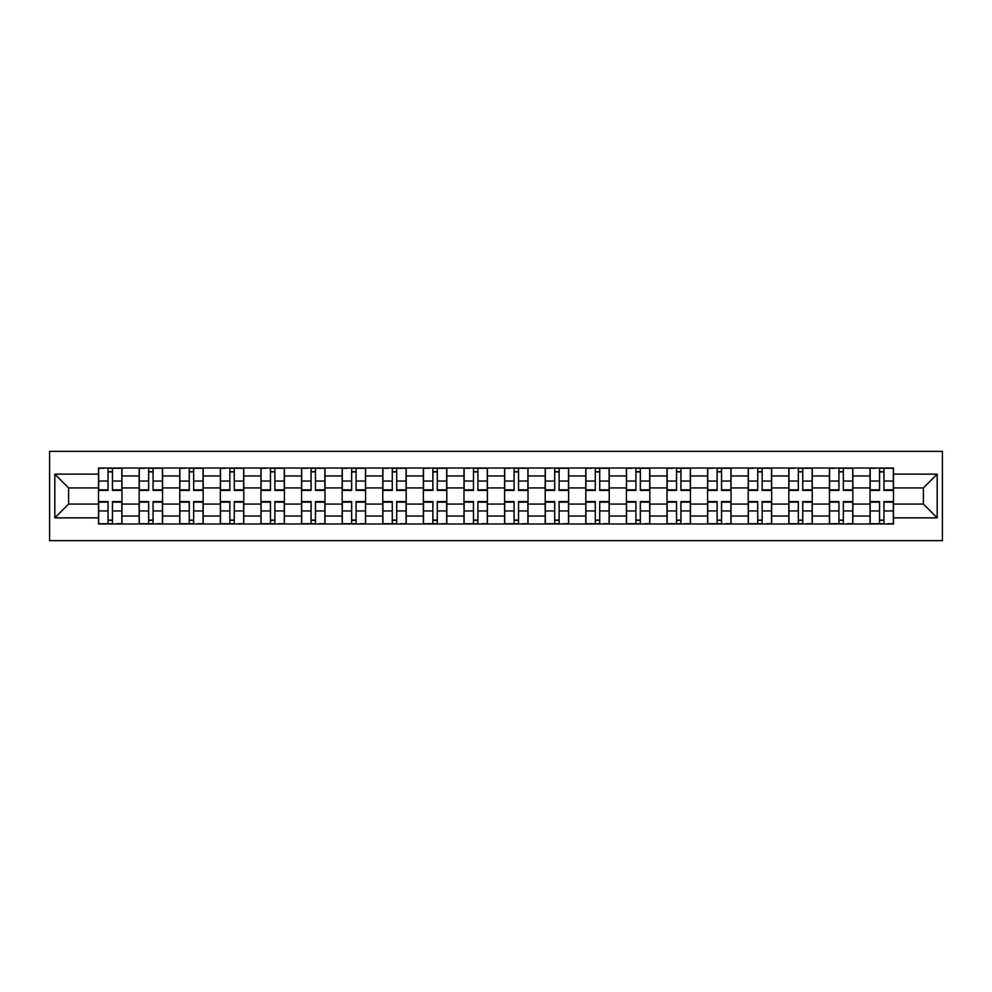 <?xml version="1.0" encoding="UTF-8"?>
<svg xmlns="http://www.w3.org/2000/svg" width="992" height="992" viewBox="0 0 992 992"><rect width="100%" height="100%" fill="white"/><g stroke="black" fill="none" stroke-linecap="round" stroke-linejoin="round"><path stroke-width="1.49" d="M49.6 540.64L942.4 540.64L942.4 451.36L49.6 451.36L49.6 540.64M139.14 523.987L139.14 475.962L121.966 475.962L121.966 523.987M121.966 475.962L121.966 468.013M139.14 475.962L139.14 468.013M162.564 468.013L162.564 523.987M179.75 523.987L179.75 468.013M203.174 468.013L203.174 523.987M220.348 523.987L220.348 468.013M243.772 468.013L243.772 523.987M260.958 523.987L260.958 468.013M284.382 468.013L284.382 523.987M301.568 523.987L301.568 468.013M324.992 468.013L324.992 523.987M342.166 523.987L342.166 468.013M365.589 468.013L365.589 523.987M382.776 523.987L382.776 468.013M406.199 468.013L406.199 523.987M423.373 523.987L423.373 468.013M446.809 468.013L446.809 523.987M463.983 523.987L463.983 468.013M487.407 468.013L487.407 523.987M504.593 523.987L504.593 468.013M528.017 468.013L528.017 523.987M545.191 523.987L545.191 468.013M568.627 468.013L568.627 523.987M585.801 523.987L585.801 468.013M609.224 468.013L609.224 523.987M626.411 523.987L626.411 468.013M649.834 468.013L649.834 523.987M667.008 523.987L667.008 468.013M690.432 468.013L690.432 523.987M707.618 523.987L707.618 468.013M731.042 468.013L731.042 523.987M748.228 523.987L748.228 468.013M771.652 468.013L771.652 523.987M788.826 523.987L788.826 468.013M812.25 468.013L812.25 523.987M829.436 523.987L829.436 468.013M852.86 468.013L852.86 523.987M870.034 523.987L870.034 468.013M870.034 504.072L852.86 504.072M829.436 504.072L812.25 504.072M788.826 504.072L771.652 504.072M748.228 504.072L731.042 504.072M707.618 504.072L690.432 504.072M667.008 504.072L649.834 504.072M626.411 504.072L609.224 504.072M585.801 504.072L568.627 504.072M545.191 504.072L528.017 504.072M504.593 504.072L487.407 504.072M463.983 504.072L446.809 504.072M423.373 504.072L406.199 504.072M382.776 504.072L365.589 504.072M342.166 504.072L324.992 504.072M301.568 504.072L284.382 504.072M260.958 504.072L243.772 504.072M220.348 504.072L203.174 504.072M179.75 504.072L162.564 504.072M139.14 504.072L121.966 504.072M870.034 487.928L852.86 487.928M829.436 487.928L812.25 487.928M788.826 487.928L771.652 487.928M748.228 487.928L731.042 487.928M707.618 487.928L690.432 487.928M667.008 487.928L649.834 487.928M626.411 487.928L609.224 487.928M585.801 487.928L568.627 487.928M545.191 487.928L528.017 487.928M504.593 487.928L487.407 487.928M463.983 487.928L446.809 487.928M423.373 487.928L406.199 487.928M382.776 487.928L365.589 487.928M342.166 487.928L324.992 487.928M301.568 487.928L284.382 487.928M260.958 487.928L243.772 487.928M220.348 487.928L203.174 487.928M179.75 487.928L162.564 487.928M139.14 487.928L121.966 487.928M68.597 504.072L98.53 504.072L98.53 487.928L68.597 487.928L68.597 504.072L54.808 517.861L54.808 474.139L98.53 474.139L98.53 487.928M893.47 487.928L893.47 504.072L923.403 504.072L923.403 487.928L893.47 487.928L893.47 468.013L98.53 468.013L98.53 474.139M893.47 474.139L937.192 474.139L937.192 517.861L893.47 517.861L893.47 504.072M98.53 504.072L98.53 523.987L893.47 523.987L893.47 517.861M98.53 517.861L54.808 517.861M112.456 520.081L108.041 520.081M108.041 471.919L112.456 471.919M153.066 520.081L148.639 520.081M148.639 471.919L153.066 471.919M193.676 520.081L189.249 520.081M189.249 471.919L193.676 471.919M234.273 520.081L229.846 520.081M229.846 471.919L234.273 471.919M274.883 520.081L270.456 520.081M270.456 471.919L274.883 471.919M315.493 520.081L311.066 520.081M311.066 471.919L315.493 471.919M356.091 520.081L351.664 520.081M351.664 471.919L356.091 471.919M396.701 520.081L392.274 520.081M392.274 471.919L396.701 471.919M437.298 520.081L432.884 520.081M432.884 471.919L437.298 471.919M477.908 520.081L473.482 520.081M473.482 471.919L477.908 471.919M518.518 520.081L514.092 520.081M514.092 471.919L518.518 471.919M559.116 520.081L554.702 520.081M554.702 471.919L559.116 471.919M599.726 520.081L595.299 520.081M595.299 471.919L599.726 471.919M640.336 520.081L635.909 520.081M635.909 471.919L640.336 471.919M680.934 520.081L676.507 520.081M676.507 471.919L680.934 471.919M721.544 520.081L717.117 520.081M717.117 471.919L721.544 471.919M762.154 520.081L757.727 520.081M757.727 471.919L762.154 471.919M802.751 520.081L798.324 520.081M798.324 471.919L802.751 471.919M843.361 520.081L838.934 520.081M838.934 471.919L843.361 471.919M883.959 520.081L879.544 520.081M879.544 471.919L883.959 471.919M54.808 474.139L68.597 487.928M923.403 504.072L937.192 517.861M923.403 487.928L937.192 474.139M112.456 490.408L112.456 468.274L121.83 468.274L121.83 490.408L112.456 490.408M108.041 471.659L112.456 471.659M104.135 468.274L98.667 468.274L98.667 490.408L108.041 490.408L108.041 468.274L112.456 468.274M108.041 501.592L108.041 523.726L98.667 523.726L98.667 501.592L108.041 501.592M112.456 520.341L108.041 520.341M116.362 523.726L121.83 523.726L121.83 501.592L112.456 501.592L112.456 523.726L108.041 523.726M153.066 490.408L153.066 468.274L162.44 468.274L162.44 490.408L153.066 490.408M148.639 471.659L153.066 471.659M144.733 468.274L139.264 468.274L139.264 490.408L148.639 490.408L148.639 468.274L153.066 468.274M193.676 490.408L193.676 468.274L203.038 468.274L203.038 490.408L193.676 490.408M189.249 471.659L193.676 471.659M185.343 468.274L179.874 468.274L179.874 490.408L189.249 490.408L189.249 468.274L193.676 468.274M148.639 501.592L148.639 523.726L139.264 523.726L139.264 501.592L148.639 501.592M153.066 520.341L148.639 520.341M156.972 523.726L162.44 523.726L162.44 501.592L153.066 501.592L153.066 523.726L148.639 523.726M189.249 501.592L189.249 523.726L179.874 523.726L179.874 501.592L189.249 501.592M193.676 520.341L189.249 520.341M197.582 523.726L203.038 523.726L203.038 501.592L193.676 501.592L193.676 523.726L189.249 523.726M234.273 490.408L234.273 468.274L243.648 468.274L243.648 490.408L234.273 490.408M229.846 471.659L234.273 471.659M225.953 468.274L220.484 468.274L220.484 490.408L229.846 490.408L229.846 468.274L234.273 468.274M274.883 490.408L274.883 468.274L284.258 468.274L284.258 490.408L274.883 490.408M270.456 471.659L274.883 471.659M266.55 468.274L261.082 468.274L261.082 490.408L270.456 490.408L270.456 468.274L274.883 468.274M315.493 490.408L315.493 468.274L324.855 468.274L324.855 490.408L315.493 490.408M311.066 471.659L315.493 471.659M307.16 468.274L301.692 468.274L301.692 490.408L311.066 490.408L311.066 468.274L315.493 468.274M229.846 501.592L229.846 523.726L220.484 523.726L220.484 501.592L229.846 501.592M234.273 520.341L229.846 520.341M238.179 523.726L243.648 523.726L243.648 501.592L234.273 501.592L234.273 523.726L229.846 523.726M270.456 501.592L270.456 523.726L261.082 523.726L261.082 501.592L270.456 501.592M274.883 520.341L270.456 520.341M278.789 523.726L284.258 523.726L284.258 501.592L274.883 501.592L274.883 523.726L270.456 523.726M311.066 501.592L311.066 523.726L301.692 523.726L301.692 501.592L311.066 501.592M315.493 520.341L311.066 520.341M319.387 523.726L324.855 523.726L324.855 501.592L315.493 501.592L315.493 523.726L311.066 523.726M356.091 490.408L356.091 468.274L365.465 468.274L365.465 490.408L356.091 490.408M351.664 471.659L356.091 471.659M347.758 468.274L342.302 468.274L342.302 490.408L351.664 490.408L351.664 468.274L356.091 468.274M351.664 501.592L351.664 523.726L342.302 523.726L342.302 501.592L351.664 501.592M356.091 520.341L351.664 520.341M359.997 523.726L365.465 523.726L365.465 501.592L356.091 501.592L356.091 523.726L351.664 523.726M396.701 490.408L396.701 468.274L406.075 468.274L406.075 490.408L396.701 490.408M392.274 471.659L396.701 471.659M388.368 468.274L382.9 468.274L382.9 490.408L392.274 490.408L392.274 468.274L396.701 468.274M392.274 501.592L392.274 523.726L382.9 523.726L382.9 501.592L392.274 501.592M396.701 520.341L392.274 520.341M400.607 523.726L406.075 523.726L406.075 501.592L396.701 501.592L396.701 523.726L392.274 523.726M437.298 490.408L437.298 468.274L446.673 468.274L446.673 490.408L437.298 490.408M432.884 471.659L437.298 471.659M428.978 468.274L423.51 468.274L423.51 490.408L432.884 490.408L432.884 468.274L437.298 468.274M432.884 501.592L432.884 523.726L423.51 523.726L423.51 501.592L432.884 501.592M437.298 520.341L432.884 520.341M441.204 523.726L446.673 523.726L446.673 501.592L437.298 501.592L437.298 523.726L432.884 523.726M477.908 490.408L477.908 468.274L487.283 468.274L487.283 490.408L477.908 490.408M473.482 471.659L477.908 471.659M469.576 468.274L464.12 468.274L464.12 490.408L473.482 490.408L473.482 468.274L477.908 468.274M473.482 501.592L473.482 523.726L464.12 523.726L464.12 501.592L473.482 501.592M477.908 520.341L473.482 520.341M481.814 523.726L487.283 523.726L487.283 501.592L477.908 501.592L477.908 523.726L473.482 523.726M518.518 490.408L518.518 468.274L527.88 468.274L527.88 490.408L518.518 490.408M514.092 471.659L518.518 471.659M510.186 468.274L504.717 468.274L504.717 490.408L514.092 490.408L514.092 468.274L518.518 468.274M514.092 501.592L514.092 523.726L504.717 523.726L504.717 501.592L514.092 501.592M518.518 520.341L514.092 520.341M522.424 523.726L527.88 523.726L527.88 501.592L518.518 501.592L518.518 523.726L514.092 523.726M559.116 490.408L559.116 468.274L568.49 468.274L568.49 490.408L559.116 490.408M554.702 471.659L559.116 471.659M550.796 468.274L545.327 468.274L545.327 490.408L554.702 490.408L554.702 468.274L559.116 468.274M554.702 501.592L554.702 523.726L545.327 523.726L545.327 501.592L554.702 501.592M559.116 520.341L554.702 520.341M563.022 523.726L568.49 523.726L568.49 501.592L559.116 501.592L559.116 523.726L554.702 523.726M599.726 490.408L599.726 468.274L609.1 468.274L609.1 490.408L599.726 490.408M595.299 471.659L599.726 471.659M591.393 468.274L585.925 468.274L585.925 490.408L595.299 490.408L595.299 468.274L599.726 468.274M595.299 501.592L595.299 523.726L585.925 523.726L585.925 501.592L595.299 501.592M599.726 520.341L595.299 520.341M603.632 523.726L609.1 523.726L609.1 501.592L599.726 501.592L599.726 523.726L595.299 523.726M640.336 490.408L640.336 468.274L649.698 468.274L649.698 490.408L640.336 490.408M635.909 471.659L640.336 471.659M632.003 468.274L626.535 468.274L626.535 490.408L635.909 490.408L635.909 468.274L640.336 468.274M635.909 501.592L635.909 523.726L626.535 523.726L626.535 501.592L635.909 501.592M640.336 520.341L635.909 520.341M644.242 523.726L649.698 523.726L649.698 501.592L640.336 501.592L640.336 523.726L635.909 523.726M680.934 490.408L680.934 468.274L690.308 468.274L690.308 490.408L680.934 490.408M676.507 471.659L680.934 471.659M672.613 468.274L667.145 468.274L667.145 490.408L676.507 490.408L676.507 468.274L680.934 468.274M676.507 501.592L676.507 523.726L667.145 523.726L667.145 501.592L676.507 501.592M680.934 520.341L676.507 520.341M684.84 523.726L690.308 523.726L690.308 501.592L680.934 501.592L680.934 523.726L676.507 523.726M721.544 490.408L721.544 468.274L730.918 468.274L730.918 490.408L721.544 490.408M717.117 471.659L721.544 471.659M713.211 468.274L707.742 468.274L707.742 490.408L717.117 490.408L717.117 468.274L721.544 468.274M717.117 501.592L717.117 523.726L707.742 523.726L707.742 501.592L717.117 501.592M721.544 520.341L717.117 520.341M725.45 523.726L730.918 523.726L730.918 501.592L721.544 501.592L721.544 523.726L717.117 523.726M762.154 490.408L762.154 468.274L771.516 468.274L771.516 490.408L762.154 490.408M757.727 471.659L762.154 471.659M753.821 468.274L748.352 468.274L748.352 490.408L757.727 490.408L757.727 468.274L762.154 468.274M757.727 501.592L757.727 523.726L748.352 523.726L748.352 501.592L757.727 501.592M762.154 520.341L757.727 520.341M766.047 523.726L771.516 523.726L771.516 501.592L762.154 501.592L762.154 523.726L757.727 523.726M802.751 490.408L802.751 468.274L812.126 468.274L812.126 490.408L802.751 490.408M798.324 471.659L802.751 471.659M794.418 468.274L788.962 468.274L788.962 490.408L798.324 490.408L798.324 468.274L802.751 468.274M798.324 501.592L798.324 523.726L788.962 523.726L788.962 501.592L798.324 501.592M802.751 520.341L798.324 520.341M806.657 523.726L812.126 523.726L812.126 501.592L802.751 501.592L802.751 523.726L798.324 523.726M843.361 490.408L843.361 468.274L852.736 468.274L852.736 490.408L843.361 490.408M838.934 471.659L843.361 471.659M835.028 468.274L829.56 468.274L829.56 490.408L838.934 490.408L838.934 468.274L843.361 468.274M838.934 501.592L838.934 523.726L829.56 523.726L829.56 501.592L838.934 501.592M843.361 520.341L838.934 520.341M847.267 523.726L852.736 523.726L852.736 501.592L843.361 501.592L843.361 523.726L838.934 523.726M883.959 490.408L883.959 468.274L893.333 468.274L893.333 490.408L883.959 490.408M879.544 471.659L883.959 471.659M875.638 468.274L870.17 468.274L870.17 490.408L879.544 490.408L879.544 468.274L883.959 468.274M879.544 501.592L879.544 523.726L870.17 523.726L870.17 501.592L879.544 501.592M883.959 520.341L879.544 520.341M887.865 523.726L893.333 523.726L893.333 501.592L883.959 501.592L883.959 523.726L879.544 523.726M829.436 475.962L812.25 475.962M788.826 475.962L771.652 475.962M748.228 475.962L731.042 475.962M707.618 475.962L690.432 475.962M667.008 475.962L649.834 475.962M626.411 475.962L609.224 475.962M585.801 475.962L568.627 475.962M545.191 475.962L528.017 475.962M504.593 475.962L487.407 475.962M463.983 475.962L446.809 475.962M423.373 475.962L406.199 475.962M382.776 475.962L365.589 475.962M342.166 475.962L324.992 475.962M301.568 475.962L284.382 475.962M260.958 475.962L243.772 475.962M220.348 475.962L203.174 475.962M179.75 475.962L162.564 475.962M870.034 475.962L852.86 475.962M829.436 516.038L812.25 516.038M788.826 516.038L771.652 516.038M748.228 516.038L731.042 516.038M707.618 516.038L690.432 516.038M667.008 516.038L649.834 516.038M626.411 516.038L609.224 516.038M585.801 516.038L568.627 516.038M545.191 516.038L528.017 516.038M504.593 516.038L487.407 516.038M463.983 516.038L446.809 516.038M423.373 516.038L406.199 516.038M382.776 516.038L365.589 516.038M342.166 516.038L324.992 516.038M301.568 516.038L284.382 516.038M260.958 516.038L243.772 516.038M220.348 516.038L203.174 516.038M179.75 516.038L162.564 516.038M139.14 516.038L121.966 516.038M870.034 516.038L852.86 516.038M112.456 489.85L121.83 489.85M112.456 481.058L121.83 481.058M98.667 489.85L108.041 489.85M98.667 481.058L108.041 481.058M108.041 502.15L98.667 502.15M108.041 510.942L98.667 510.942M121.83 502.15L112.456 502.15M121.83 510.942L112.456 510.942M153.066 489.85L162.44 489.85M153.066 481.058L162.44 481.058M139.264 489.85L148.639 489.85M139.264 481.058L148.639 481.058M193.676 489.85L203.038 489.85M193.676 481.058L203.038 481.058M179.874 489.85L189.249 489.85M179.874 481.058L189.249 481.058M148.639 502.15L139.264 502.15M148.639 510.942L139.264 510.942M162.44 502.15L153.066 502.15M162.44 510.942L153.066 510.942M189.249 502.15L179.874 502.15M189.249 510.942L179.874 510.942M203.038 502.15L193.676 502.15M203.038 510.942L193.676 510.942M234.273 489.85L243.648 489.85M234.273 481.058L243.648 481.058M220.484 489.85L229.846 489.85M220.484 481.058L229.846 481.058M274.883 489.85L284.258 489.85M274.883 481.058L284.258 481.058M261.082 489.85L270.456 489.85M261.082 481.058L270.456 481.058M315.493 489.85L324.855 489.85M315.493 481.058L324.855 481.058M301.692 489.85L311.066 489.85M301.692 481.058L311.066 481.058M229.846 502.15L220.484 502.15M229.846 510.942L220.484 510.942M243.648 502.15L234.273 502.15M243.648 510.942L234.273 510.942M270.456 502.15L261.082 502.15M270.456 510.942L261.082 510.942M284.258 502.15L274.883 502.15M284.258 510.942L274.883 510.942M311.066 502.15L301.692 502.15M311.066 510.942L301.692 510.942M324.855 502.15L315.493 502.15M324.855 510.942L315.493 510.942M356.091 489.85L365.465 489.85M356.091 481.058L365.465 481.058M342.302 489.85L351.664 489.85M342.302 481.058L351.664 481.058M351.664 502.15L342.302 502.15M351.664 510.942L342.302 510.942M365.465 502.15L356.091 502.15M365.465 510.942L356.091 510.942M396.701 489.85L406.075 489.85M396.701 481.058L406.075 481.058M382.9 489.85L392.274 489.85M382.9 481.058L392.274 481.058M392.274 502.15L382.9 502.15M392.274 510.942L382.9 510.942M406.075 502.15L396.701 502.15M406.075 510.942L396.701 510.942M437.298 489.85L446.673 489.85M437.298 481.058L446.673 481.058M423.51 489.85L432.884 489.85M423.51 481.058L432.884 481.058M432.884 502.15L423.51 502.15M432.884 510.942L423.51 510.942M446.673 502.15L437.298 502.15M446.673 510.942L437.298 510.942M477.908 489.85L487.283 489.85M477.908 481.058L487.283 481.058M464.12 489.85L473.482 489.85M464.12 481.058L473.482 481.058M473.482 502.15L464.12 502.15M473.482 510.942L464.12 510.942M487.283 502.15L477.908 502.15M487.283 510.942L477.908 510.942M518.518 489.85L527.88 489.85M518.518 481.058L527.88 481.058M504.717 489.85L514.092 489.85M504.717 481.058L514.092 481.058M514.092 502.15L504.717 502.15M514.092 510.942L504.717 510.942M527.88 502.15L518.518 502.15M527.88 510.942L518.518 510.942M559.116 489.85L568.49 489.85M559.116 481.058L568.49 481.058M545.327 489.85L554.702 489.85M545.327 481.058L554.702 481.058M554.702 502.15L545.327 502.15M554.702 510.942L545.327 510.942M568.49 502.15L559.116 502.15M568.49 510.942L559.116 510.942M599.726 489.85L609.1 489.85M599.726 481.058L609.1 481.058M585.925 489.85L595.299 489.85M585.925 481.058L595.299 481.058M595.299 502.15L585.925 502.15M595.299 510.942L585.925 510.942M609.1 502.15L599.726 502.15M609.1 510.942L599.726 510.942M640.336 489.85L649.698 489.85M640.336 481.058L649.698 481.058M626.535 489.85L635.909 489.85M626.535 481.058L635.909 481.058M635.909 502.15L626.535 502.15M635.909 510.942L626.535 510.942M649.698 502.15L640.336 502.15M649.698 510.942L640.336 510.942M680.934 489.85L690.308 489.85M680.934 481.058L690.308 481.058M667.145 489.85L676.507 489.85M667.145 481.058L676.507 481.058M676.507 502.15L667.145 502.15M676.507 510.942L667.145 510.942M690.308 502.15L680.934 502.15M690.308 510.942L680.934 510.942M721.544 489.85L730.918 489.85M721.544 481.058L730.918 481.058M707.742 489.85L717.117 489.85M707.742 481.058L717.117 481.058M717.117 502.15L707.742 502.15M717.117 510.942L707.742 510.942M730.918 502.15L721.544 502.15M730.918 510.942L721.544 510.942M762.154 489.85L771.516 489.85M762.154 481.058L771.516 481.058M748.352 489.85L757.727 489.85M748.352 481.058L757.727 481.058M757.727 502.15L748.352 502.15M757.727 510.942L748.352 510.942M771.516 502.15L762.154 502.15M771.516 510.942L762.154 510.942M802.751 489.85L812.126 489.85M802.751 481.058L812.126 481.058M788.962 489.85L798.324 489.85M788.962 481.058L798.324 481.058M798.324 502.15L788.962 502.15M798.324 510.942L788.962 510.942M812.126 502.15L802.751 502.15M812.126 510.942L802.751 510.942M843.361 489.85L852.736 489.85M843.361 481.058L852.736 481.058M829.56 489.85L838.934 489.85M829.56 481.058L838.934 481.058M838.934 502.15L829.56 502.15M838.934 510.942L829.56 510.942M852.736 502.15L843.361 502.15M852.736 510.942L843.361 510.942M883.959 489.85L893.333 489.85M883.959 481.058L893.333 481.058M870.17 489.85L879.544 489.85M870.17 481.058L879.544 481.058M879.544 502.15L870.17 502.15M879.544 510.942L870.17 510.942M893.333 502.15L883.959 502.15M893.333 510.942L883.959 510.942"/></g></svg>
